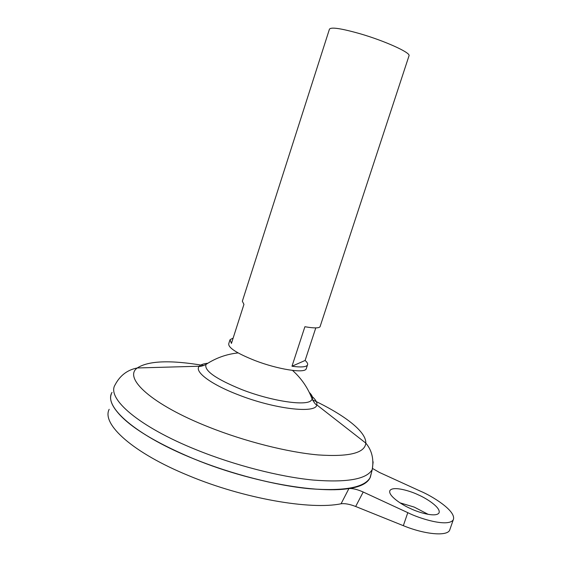 <?xml version="1.0" encoding="UTF-8"?>
<svg xmlns="http://www.w3.org/2000/svg" width="562" height="562" viewBox="0 0 562 562"><rect width="100%" height="100%" fill="white"/><g stroke="black" fill="none" stroke-linecap="round" stroke-linejoin="round"><path stroke-width="0.84" d="M428.237 514.378L414.187 507.079L400.025 502.842M410.302 508.455C402.778 505.308 387.576 495.677 389.916 490.556C393.217 485.596 411.391 491.371 418.374 494.897C425.546 497.869 441.296 507.528 439.006 512.93C435.852 517.855 417.531 512.151 410.302 508.455M306.416 368.215L306.178 368.939C304.456 373.533 277.958 369.41 255.057 360.579C236.546 353.203 227.793 347.513 228.804 343.501L229.802 340.375M315.788 327.892L305.11 360.467C307.323 362.399 308.095 363.951 307.435 365.117C306.065 367.077 300.916 367.45 291.98 366.241L304.899 326.726C313.765 328.264 318.809 328.278 320.031 326.768L320.214 326.199M408.925 56.052L409.087 55.561C409.93 52.343 384.914 41.005 360.635 33.903C340.902 28.297 330.484 26.779 329.381 29.357L242.341 301.225L243.943 304.372L231.432 343.424L230.027 339.673L233.132 338.12M371.503 472.53L370.344 477.215M371.489 472.565L370.337 477.229M361.092 484.978C338.472 496.871 259.223 485.989 193.602 458.768C137.62 436.203 105.48 408.581 111.262 394.25M371.531 472.41L370.316 477.335C364.808 487.472 344.864 491.293 310.484 488.785C276.701 485.68 231.804 474.279 193.602 458.747C135.063 435.157 103.155 406.305 112.021 392.409M209.366 362.23L209.745 362.111M309.29 392.431C312.121 395.212 313.104 397.531 312.247 399.378L310.631 401.008C303.859 406.031 269.964 400.657 241.33 389.396C215.738 378.886 203.964 370.569 205.994 364.443C201.913 366.227 199.679 366.824 199.292 366.227C200.753 364.654 203.613 363.656 207.863 363.242M371.524 472.445L370 477.918C363.937 487.767 343.761 491.371 309.479 488.722C275.816 485.498 231.411 474.152 193.595 458.775C150.834 440.678 124.307 423.586 114.037 407.492M372.676 468.553L379.392 472.424L420.559 491.23C431.728 495.839 456.85 511.111 453.274 519.787C448.35 527.556 419.336 518.578 407.794 512.656L363.207 492.017L355.669 506.488C349.726 504.184 344.857 503.285 341.071 503.777C310.737 510.141 243.648 498.599 188.958 475.754C132.555 452.782 101.35 423.987 109.183 409.305M341.071 503.777L348.918 488.561C352.557 488.245 357.32 489.397 363.207 492.017M370 477.918L369.677 478.543C366.67 483.65 359.75 486.994 348.918 488.561M355.669 506.488L403.333 525.681C424.851 534.518 446.994 536.457 449.649 530.212L450.057 529.025M305.11 360.467L291.98 366.241M373.14 461.852L372.262 469.46C366.853 479.238 347.07 482.765 312.915 480.039C279.349 476.738 234.698 465.301 196.665 449.923C138.371 426.558 106.422 398.31 115.07 384.9C119.987 375.514 127.391 369.866 137.283 367.969C148.452 360.685 170.651 359.877 203.88 365.539M312.402 399.758C343.979 414.587 366.361 431.567 365.806 443.102C364.949 453.049 349.107 456.99 318.268 454.939C287.863 452.277 245.187 441.556 208.846 427.085C151.459 404.471 122.959 377.868 137.283 367.969L199.292 366.227C193.904 371.391 210.237 384.043 237.859 394.643C274.34 409.101 316.132 413.878 316.799 404.865L365.806 443.102C371.84 450.239 373.997 459.028 372.262 469.46L370.316 477.335M310.582 395.219C315.331 399.048 317.404 402.266 316.799 404.865C316.069 405.09 314.551 403.256 312.247 399.378C308.081 388.096 301.499 378.437 292.5 370.407M407.794 512.656L403.333 525.681M389.916 490.556L389.677 491.279M409.087 55.561L320.031 326.768M307.435 365.117L306.178 368.939M238.105 352.915C226.451 354.158 215.745 358.001 205.994 364.443M453.274 519.787L449.649 530.212"/></g></svg>
